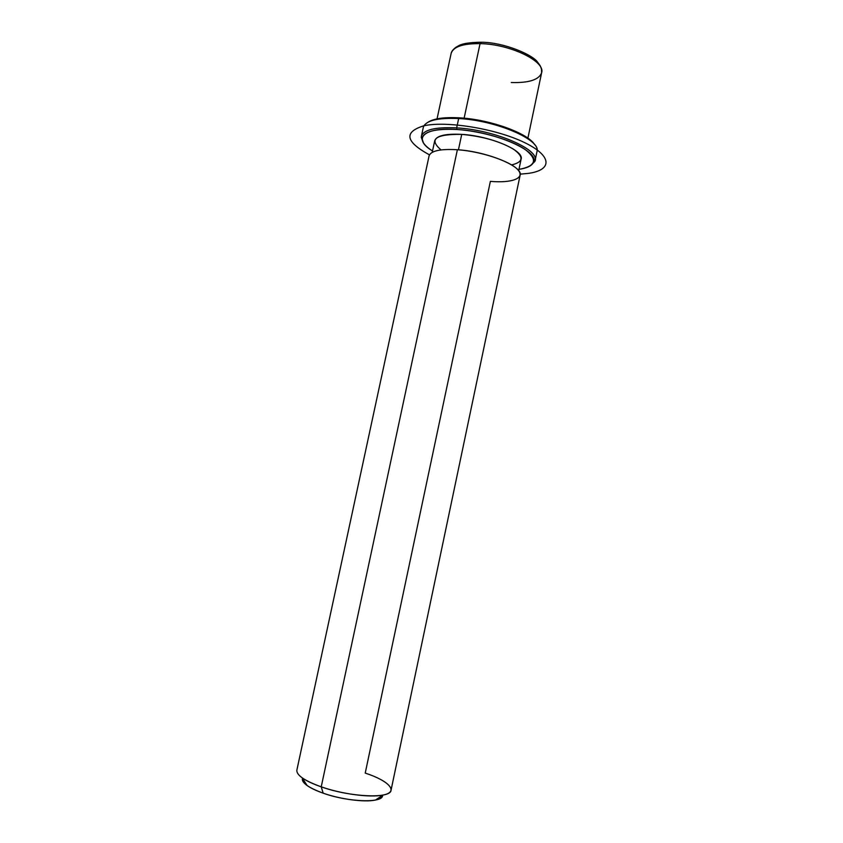 <?xml version="1.0" encoding="UTF-8"?>
<svg xmlns="http://www.w3.org/2000/svg" width="843" height="843" viewBox="0 0 843 843"><rect width="100%" height="100%" fill="white"/><g stroke="black" fill="none" stroke-linecap="round" stroke-linejoin="round"><path stroke-width="1.26" d="M477.106 119.938L490.868 122.867L477.106 119.938M432.227 152.351L434.714 140.781C436.432 135.712 445.441 133.573 461.732 134.374L458.434 149.812L461.732 134.374C490.162 135.913 524.42 150.581 521.111 159.148L518.677 170.729M382.553 795.349C382.385 797.52 380.024 799.08 375.483 800.049C364.65 802.462 340.561 799.343 323.175 793.168L321.225 786.835L323.175 793.168C316.199 790.713 310.835 788.163 307.073 785.507L302.258 777.899C306.652 780.976 312.974 783.958 321.225 786.835C341.773 794.095 370.351 797.826 382.985 795.054C399.413 792.02 389.224 780.86 365.23 773.094L490.373 181.361C512.365 183.31 525.832 178.115 517.686 169.569C509.91 161.045 480.889 151.371 457.38 149.727L321.225 786.835C304.565 780.776 296.441 775.223 296.852 770.196L429.076 155.913C430.826 150.823 440.257 148.768 457.38 149.727C487.328 151.55 523.524 166.682 520.11 175.26L391.047 790.218C390.91 798.922 350.425 797.32 321.225 786.835L457.38 149.727M307.073 785.507C303.322 782.778 301.805 780.386 302.532 778.342C301.562 782.799 308.443 787.741 323.175 793.168C348.791 802.441 384.081 803.305 382.553 795.139M480.057 43.625C510.12 44.068 545.611 61.349 541.638 72.698C545.611 61.349 510.12 44.068 480.057 43.625L464.124 118.199L480.057 43.625C462.86 43.478 453.218 46.755 451.131 53.467C453.218 46.755 462.86 43.478 480.057 43.625L481.258 42.245L480.057 43.625M481.385 42.382L481.258 42.245C503.566 42.234 532.502 54.584 537.528 62.087C541.364 67.335 539.762 64.816 541.469 69.052L541.638 72.698L527.897 138.168M511.269 82.519C528.94 83.046 539.056 79.769 541.638 72.698M534.704 144.775C528.477 133.415 489.994 119.369 459.361 117.83C444.366 117.051 433.966 118.484 428.139 122.13C433.966 118.484 444.366 117.051 459.361 117.83C489.994 119.369 528.477 133.415 534.704 144.775M537.086 150.497C539.014 138.81 494.904 120.275 458.666 118.536L459.361 117.83L458.666 118.536C438.613 117.651 426.937 120.264 423.639 126.376M456.864 129.495C481.047 131.034 510.953 139.79 524.81 149.222C538.097 159.496 536.148 166.208 518.972 169.348C527.054 168.157 531.88 165.829 533.45 162.341C540.131 151.561 494.925 131.476 456.864 129.495L456.664 127.883C435.315 126.903 423.544 129.738 421.363 136.387L423.344 142.709L421.247 137.325C422.375 130.054 434.177 126.903 456.664 127.883L458.666 118.536L456.664 127.883C495.558 129.875 541.701 150.444 534.82 161.466L530.721 165.523L535.094 160.57C539.583 149.337 494.304 129.822 456.664 127.883L456.864 129.495C434.84 128.526 423.27 131.582 422.143 138.684C422.164 142.509 425.62 146.598 432.522 150.971C412.259 138.947 422.954 127.019 456.864 129.495M511.627 164.912C523.556 162.056 524.093 156.745 513.229 149.011C499.583 141.192 482.417 136.313 461.732 134.374C435.441 134.058 428.539 139.232 441.037 149.906M421.363 136.387L423.291 127.441C425.515 120.612 437.306 117.641 458.666 118.536C496.316 120.328 541.522 140.075 536.97 151.614L535.094 160.57M520.173 174.143L528.066 173.416C552.365 170.254 552.818 156.071 524.251 142.435C496.011 128.716 446.527 120.644 423.797 125.807C403.544 132.066 405.43 141.74 429.466 154.859M375.483 800.049L382.985 795.054M480.752 42.234C469.941 42.445 462.712 43.53 459.077 45.49L455.958 47.25C453.018 49.505 451.416 51.581 451.131 53.467L437.053 118.852M534.82 161.466L533.45 162.341M421.247 137.325L422.143 138.684"/></g></svg>
